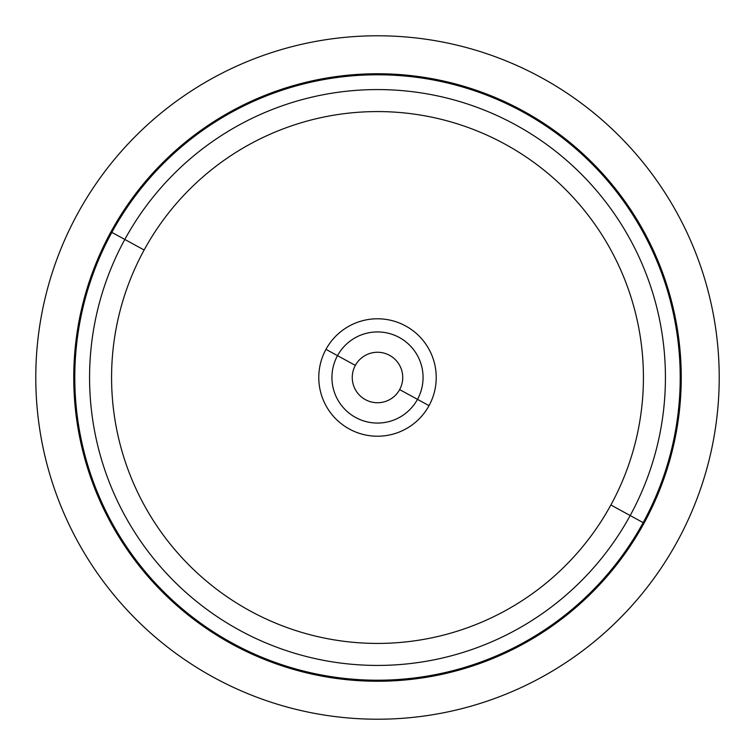 <?xml version="1.0" encoding="UTF-8"?>
<svg xmlns="http://www.w3.org/2000/svg" width="755" height="755" viewBox="0 0 755 755"><rect width="100%" height="100%" fill="white"/><g stroke="black" fill="none" stroke-linecap="round" stroke-linejoin="round"><path stroke-width="1.13" d="M399.65 389.599A25.236 25.236 0 0 1 365.401 399.65A25.236 25.236 0 0 1 355.35 365.401L337.513 355.652L355.35 365.401A25.236 25.236 0 0 0 365.401 399.65A25.236 25.236 0 0 0 399.65 389.599A25.236 25.236 0 0 0 389.599 355.35A25.236 25.236 0 0 0 355.35 365.401A25.236 25.236 0 0 1 389.599 355.35A25.236 25.236 0 0 1 399.65 389.599L417.487 399.348L399.65 389.599M677.386 541.326A341.713 341.713 0 0 0 541.326 77.614A341.713 341.713 0 0 0 77.614 213.674A341.713 341.713 0 0 0 213.674 677.386A341.713 341.713 0 0 0 677.386 541.326A341.713 341.713 0 0 1 213.674 677.386A341.713 341.713 0 0 1 77.614 213.674A341.713 341.713 0 0 1 541.326 77.614A341.713 341.713 0 0 1 677.386 541.326M124.82 239.458A287.929 287.929 0 0 1 515.542 124.82A287.929 287.929 0 0 1 630.18 515.542L610.87 504.991A265.92 265.92 0 0 0 504.991 144.13A265.92 265.92 0 0 0 144.13 250.009L124.82 239.458L144.13 250.009A265.92 265.92 0 0 0 250.009 610.87A265.92 265.92 0 0 0 610.87 504.991L630.18 515.542A287.929 287.929 0 0 1 239.458 630.18A287.929 287.929 0 0 1 124.82 239.458L111.844 232.37A302.708 302.708 0 0 1 522.63 111.844A302.708 302.708 0 0 1 643.156 522.63L630.18 515.542A287.929 287.929 0 0 0 515.542 124.82A287.929 287.929 0 0 0 124.82 239.458A287.929 287.929 0 0 0 239.458 630.18A287.929 287.929 0 0 0 630.18 515.542L643.156 522.63A302.708 302.708 0 0 1 232.37 643.156A302.708 302.708 0 0 1 111.844 232.37L124.82 239.458M644.062 523.121A303.746 303.746 0 0 0 523.121 110.938A303.746 303.746 0 0 0 110.938 231.879A303.746 303.746 0 0 0 231.879 644.062A303.746 303.746 0 0 0 644.062 523.121A303.746 303.746 0 0 1 231.879 644.062A303.746 303.746 0 0 1 110.938 231.879L111.844 232.37A302.708 302.708 0 0 0 232.37 643.156A302.708 302.708 0 0 0 643.156 522.63L644.062 523.121L643.156 522.63A302.708 302.708 0 0 0 522.63 111.844A302.708 302.708 0 0 0 111.844 232.37L110.938 231.879A303.746 303.746 0 0 1 523.121 110.938A303.746 303.746 0 0 1 644.062 523.121M610.87 504.991A265.92 265.92 0 0 1 250.009 610.87A265.92 265.92 0 0 1 144.13 250.009A265.92 265.92 0 0 1 504.991 144.13A265.92 265.92 0 0 1 610.87 504.991M429.029 405.652A58.711 58.711 0 0 0 405.652 325.971A58.711 58.711 0 0 0 325.971 349.348A58.711 58.711 0 0 0 349.348 429.029A58.711 58.711 0 0 0 429.029 405.652A58.711 58.711 0 0 1 349.348 429.029A58.711 58.711 0 0 1 325.971 349.348L337.513 355.652A45.564 45.564 0 0 1 399.348 337.513A45.564 45.564 0 0 1 417.487 399.348A45.564 45.564 0 0 1 355.652 417.487A45.564 45.564 0 0 1 337.513 355.652A45.564 45.564 0 0 0 355.652 417.487A45.564 45.564 0 0 0 417.487 399.348L429.029 405.652L417.487 399.348A45.564 45.564 0 0 0 399.348 337.513A45.564 45.564 0 0 0 337.513 355.652L325.971 349.348A58.711 58.711 0 0 1 405.652 325.971A58.711 58.711 0 0 1 429.029 405.652"/></g></svg>
